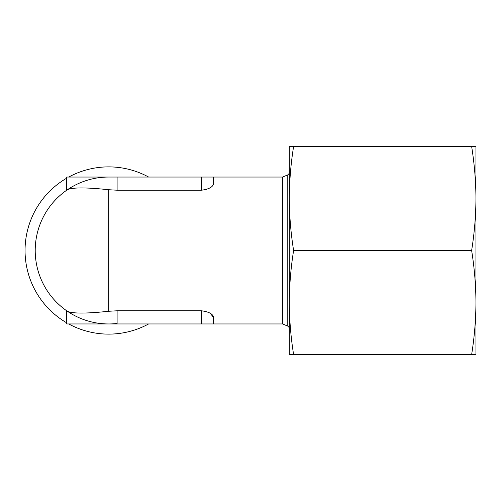 <?xml version="1.0" encoding="UTF-8"?>
<svg xmlns="http://www.w3.org/2000/svg" width="501" height="501" viewBox="0 0 501 501"><rect width="100%" height="100%" fill="white"/><g stroke="black" fill="none" stroke-linecap="round" stroke-linejoin="round"><path stroke-width="0.75" d="M117.102 323.471A73.453 73.453 0 0 1 67.41 311.271C72.401 313.664 86.153 313.664 108.673 311.271L117.102 310.783L201.364 310.783C209.099 311.779 213.182 314.071 213.608 317.672L213.608 323.953L66.696 323.953L66.696 310.783L67.41 311.271A73.453 73.453 0 0 1 108.673 177.047M66.696 323.953L66.696 310.783M471.635 146.436L475.95 146.436L475.95 198.471C475.856 215.812 474.416 233.159 471.635 250.5C474.416 267.841 475.856 285.188 475.95 302.529L475.95 354.564L293.611 354.564C290.837 337.217 289.396 319.876 289.302 302.529C289.396 285.188 290.837 267.841 293.611 250.5C290.837 233.159 289.396 215.812 289.302 198.471C289.396 181.124 290.837 163.783 293.611 146.436L471.635 146.436C474.416 163.783 475.856 181.124 475.95 198.471L475.95 302.529C475.856 319.876 474.416 337.217 471.635 354.564M293.611 146.436L289.302 146.436L289.302 354.564L293.611 354.564M471.635 250.5L293.611 250.5M210.282 313.288L213.608 317.672M66.696 190.217L67.41 189.729C72.463 187.336 86.222 187.336 108.673 189.729L117.102 190.217L201.364 190.217C209.086 189.228 213.169 186.936 213.608 183.328L213.608 177.047L66.696 177.047L66.696 190.217L66.696 177.047M213.608 177.047L282.583 177.047L287.781 174.893L289.302 173.371M68.712 177.047A83.623 83.623 0 0 1 148.634 177.047M148.634 323.953A83.623 83.623 0 0 1 68.712 323.953M66.696 322.826A83.623 83.623 0 0 1 66.696 178.174M206.28 189.516L201.364 190.217L201.364 177.047M117.102 323.953L117.102 310.783M201.364 323.953L201.364 310.783M67.41 311.271A73.453 73.453 0 0 1 67.41 189.729M117.102 190.217L117.102 177.047M287.781 174.893L287.781 326.107L289.302 327.629M282.583 177.047L282.583 323.953L213.608 323.953M108.673 189.729L108.673 311.271M287.781 326.107L282.583 323.953"/></g></svg>
